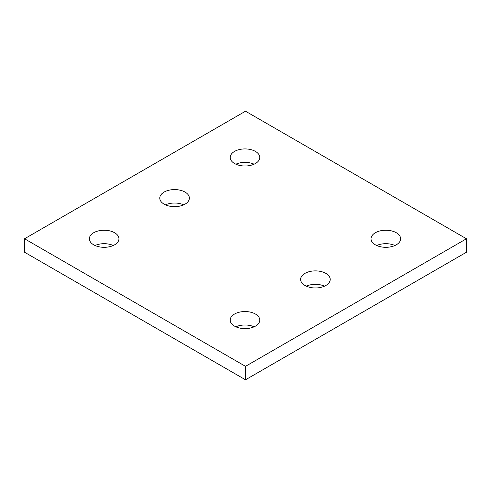 <?xml version="1.0" encoding="UTF-8"?>
<svg xmlns="http://www.w3.org/2000/svg" width="491" height="491" viewBox="0 0 491 491"><rect width="100%" height="100%" fill="white"/><g stroke="black" fill="none" stroke-linecap="round" stroke-linejoin="round"><path stroke-width="0.74" d="M466.45 238.773L245.5 111.205L24.55 238.773L24.55 252.227L245.5 379.795L466.45 252.227L466.45 238.773L245.5 366.335L245.5 379.795M24.55 238.773L245.5 366.335M375.363 244.813A14.791 8.543 0 0 0 391.487 246.666A14.791 8.543 0 0 0 400.619 238.773A14.791 8.543 0 0 0 385.828 230.23A14.791 8.543 0 0 0 371.03 238.773A14.791 8.543 0 0 0 375.363 244.813M394.942 245.5A14.791 8.543 0 0 0 376.714 245.5M304.948 285.467A14.791 8.543 0 0 0 321.071 287.321A14.791 8.543 0 0 0 330.204 279.428A14.791 8.543 0 0 0 315.406 270.885A14.791 8.543 0 0 0 300.615 279.428A14.791 8.543 0 0 0 304.948 285.467M324.52 286.155A14.791 8.543 0 0 0 306.292 286.155M234.526 326.122A14.791 8.543 0 0 0 250.649 327.976A14.791 8.543 0 0 0 259.782 320.083A14.791 8.543 0 0 0 244.991 311.546A14.791 8.543 0 0 0 230.193 320.083A14.791 8.543 0 0 0 234.526 326.122M254.105 326.81A14.791 8.543 0 0 0 235.876 326.81M234.526 163.503A14.791 8.543 0 0 0 250.649 165.35A14.791 8.543 0 0 0 259.782 157.464A14.791 8.543 0 0 0 244.991 148.92A14.791 8.543 0 0 0 230.193 157.464A14.791 8.543 0 0 0 234.526 163.503M254.105 164.19A14.791 8.543 0 0 0 235.876 164.19M164.111 204.158A14.791 8.543 0 0 0 180.234 206.005A14.791 8.543 0 0 0 189.366 198.119A14.791 8.543 0 0 0 174.569 189.575A14.791 8.543 0 0 0 159.778 198.119A14.791 8.543 0 0 0 164.111 204.158M183.689 204.845A14.791 8.543 0 0 0 165.455 204.845M93.695 244.813A14.791 8.543 0 0 0 109.812 246.666A14.791 8.543 0 0 0 118.945 238.773A14.791 8.543 0 0 0 104.153 230.23A14.791 8.543 0 0 0 89.362 238.773A14.791 8.543 0 0 0 93.695 244.813M113.268 245.5A14.791 8.543 0 0 0 95.039 245.5"/></g></svg>

